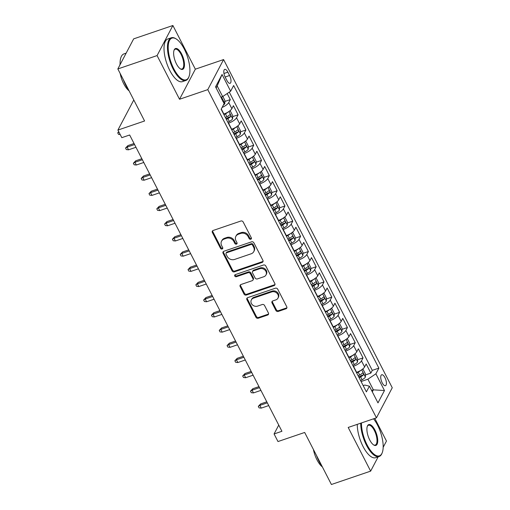<?xml version="1.0" encoding="UTF-8"?>
<svg xmlns="http://www.w3.org/2000/svg" width="510" height="510" viewBox="0 0 510 510"><rect width="100%" height="100%" fill="white"/><g stroke="black" fill="none" stroke-linecap="round" stroke-linejoin="round"><path stroke-width="0.76" d="M250.786 239.247A1.237 1.065 -152.3 0 0 251.328 237.832L243.181 221.99A1.772 1.524 -152.3 0 0 240.873 221.021L213.148 230.469A1.772 1.524 -152.3 0 0 212.37 232.483L220.518 248.332A1.237 1.065 -152.3 0 0 222.672 247.592L221.62 245.546A5.667 4.877 -152.3 0 1 221.531 241.23A5.667 4.877 -152.3 0 1 224.094 239.094L226.408 238.304A5.667 4.877 -152.3 0 1 233.79 241.396L234.842 243.448A1.237 1.065 -152.3 0 0 236.997 242.715L235.945 240.663A5.667 4.877 -152.3 0 1 235.862 236.347A5.667 4.877 -152.3 0 1 238.425 234.211L240.733 233.427A5.667 4.877 -152.3 0 1 248.115 236.519L249.167 238.572A1.237 1.065 -152.3 0 0 250.786 239.247M235.862 236.347L236.289 235.537A5.667 4.877 -152.3 0 1 238.852 233.401L241.16 232.611A5.667 4.877 -152.3 0 1 248.542 235.703L249.594 237.756A1.237 1.065 -152.3 0 0 251.449 238.317M212.632 230.769A1.772 1.524 -152.3 0 0 212.804 231.667L220.945 247.516A1.237 1.065 -152.3 0 0 222.8 248.077M221.531 241.23L221.958 240.414A5.667 4.877 -152.3 0 1 224.521 238.278L226.835 237.494A5.667 4.877 -152.3 0 1 234.217 240.586L235.269 242.639A1.237 1.065 -152.3 0 0 237.124 243.194M384.942 377.63A5.776 2.276 71.2 0 0 381.709 374.761A5.776 2.276 71.2 0 0 382.207 382.831A5.776 2.276 71.2 0 0 385.433 385.694A5.776 2.276 71.2 0 0 384.942 377.63M275.897 310.475A1.772 1.524 -152.3 0 0 278.205 311.438L285.983 308.792A1.772 1.524 -152.3 0 0 286.754 306.771L277.714 289.176A1.772 1.524 -152.3 0 0 275.406 288.207L247.675 297.655A1.772 1.524 -152.3 0 0 246.904 299.67L255.95 317.271A1.772 1.524 -152.3 0 0 258.251 318.234L267.648 315.033A1.772 1.524 -152.3 0 0 268.426 313.019L264.556 305.49A1.772 1.524 -152.3 0 0 262.248 304.521L257.588 306.108A4.737 4.08 -152.3 0 1 252.342 304.776A4.737 4.08 -152.3 0 1 251.341 299.912A4.737 4.08 -152.3 0 1 253.489 298.127L271.741 291.911A4.737 4.08 -152.3 0 1 276.987 293.237A4.737 4.08 -152.3 0 1 277.982 298.101A4.737 4.08 -152.3 0 1 275.84 299.886L272.799 300.925A1.772 1.524 -152.3 0 0 272.028 302.94L275.897 310.475L276.324 309.659A1.772 1.524 -152.3 0 0 278.632 310.628L286.41 307.976A1.772 1.524 -152.3 0 0 286.926 307.677M157.08 55.577L179.526 99.259L195.343 69.181L172.89 25.5L157.08 55.577L117.842 68.946L144.585 120.985L117.906 130.075L121.814 137.668L129.661 134.997L281.928 431.281L274.08 433.953L277.988 441.552L304.668 432.461L331.411 484.5L370.642 471.132L378.159 456.845M179.526 99.259L207.774 89.639L376.444 417.83L348.196 427.45L370.642 471.132M262.146 262.408A1.772 1.524 -152.3 0 0 262.918 260.393L253.872 242.792A1.772 1.524 -152.3 0 0 251.57 241.829L223.839 251.271A1.772 1.524 -152.3 0 0 223.068 253.291L232.107 270.887A1.772 1.524 -152.3 0 0 234.415 271.856L262.146 262.408L262.573 261.592A1.772 1.524 -152.3 0 0 263.09 261.298M265.793 265.984L274.839 283.585A1.772 1.524 -152.3 0 1 274.061 285.6L246.336 295.048A1.772 1.524 -152.3 0 1 244.029 294.079L240.159 286.543A1.772 1.524 -152.3 0 1 240.93 284.529L252.176 280.698A1.772 1.524 -152.3 0 0 252.954 278.683L250.384 273.685A1.772 1.524 -152.3 0 0 248.077 272.722L236.372 276.707A1.237 1.065 -152.3 0 1 235.295 274.622L263.485 265.015A1.772 1.524 -152.3 0 1 265.793 265.984M383.169 447.308L386.459 441.054L374.805 418.385M117.842 68.946L133.658 38.868L172.89 25.5M365.428 374.946L370.853 373.097L366.167 363.981L364.605 366.951L361.482 360.87A7.216 2.321 152.8 0 1 353.494 366.263L353.277 366.339M357.618 359.754L363.043 357.905L358.358 348.789L356.796 351.753L353.672 345.678A7.216 2.321 152.8 0 1 345.691 351.065L345.468 351.141M349.809 344.556L355.234 342.707L350.548 333.591L348.987 336.562L345.869 330.48A7.216 2.321 152.8 0 1 337.881 335.873L337.658 335.95M342.006 329.364L347.425 327.516L342.739 318.399L341.184 321.364L338.06 315.288A7.216 2.321 152.8 0 1 330.072 320.682L329.849 320.752M334.197 314.166L339.615 312.324L334.93 303.208L333.374 306.172L330.25 300.097A7.216 2.321 152.8 0 1 322.263 305.484L322.039 305.56M326.387 298.975L331.806 297.126L327.127 288.01L325.565 290.981L322.441 284.899A7.216 2.321 152.8 0 1 314.453 290.292L314.23 290.368M318.578 283.783L324.003 281.934L319.317 272.818L317.755 275.782L314.632 269.707A7.216 2.321 152.8 0 1 306.644 275.1L306.421 275.17M310.769 268.585L316.194 266.743L311.508 257.626L309.946 260.591L306.822 254.515A7.216 2.321 152.8 0 1 298.834 259.902L298.618 259.979M302.959 253.393L308.384 251.545L303.699 242.428L302.137 245.399L299.013 239.317A7.216 2.321 152.8 0 1 291.025 244.711L290.808 244.787M295.15 238.202L300.575 236.353L295.889 227.237L294.327 230.201L291.204 224.126A7.216 2.321 152.8 0 1 283.216 229.513L282.999 229.589M287.34 223.004L292.765 221.155L288.08 212.039L286.518 215.01L283.394 208.934A7.216 2.321 152.8 0 1 275.413 214.321L275.19 214.398M279.531 207.812L284.956 205.963L280.27 196.847L278.715 199.812L275.591 193.736A7.216 2.321 152.8 0 1 267.603 199.13L267.38 199.206M271.728 192.614L277.147 190.772L272.461 181.656L270.906 184.62L267.782 178.545A7.216 2.321 152.8 0 1 259.794 183.931L259.571 184.008M263.919 177.423L269.337 175.574L264.652 166.458L263.096 169.428L259.972 163.347A7.216 2.321 152.8 0 1 251.985 168.74L251.761 168.816M256.109 162.231L261.528 160.382L256.849 151.266L255.287 154.23L252.163 148.155A7.216 2.321 152.8 0 1 244.175 153.548L243.952 153.618M248.3 147.033L253.725 145.191L249.039 136.074L247.477 139.039L244.354 132.963A7.216 2.321 152.8 0 1 236.366 138.35L236.143 138.427M240.49 131.841L245.916 129.993L241.23 120.876L239.668 123.847L236.544 117.765A7.216 2.321 152.8 0 1 228.556 123.159L228.34 123.235M232.681 116.65L238.106 114.801L233.421 105.685L231.859 108.649A7.216 2.321 152.8 0 1 223.871 114.042L223.654 114.119M364.605 366.951A7.216 2.321 -27.2 0 1 356.617 372.338L356.401 372.415M356.796 351.753A7.216 2.321 -27.2 0 1 348.814 357.147L348.591 357.223M348.987 336.562A7.216 2.321 -27.2 0 1 341.005 341.949L340.782 342.025M341.184 321.364A7.216 2.321 -27.2 0 1 333.196 326.757L332.973 326.833M333.374 306.172A7.216 2.321 -27.2 0 1 325.386 311.565L325.163 311.635M325.565 290.981A7.216 2.321 -27.2 0 1 317.577 296.367L317.354 296.444M317.755 275.782A7.216 2.321 -27.2 0 1 309.768 281.176L309.544 281.252M309.946 260.591A7.216 2.321 -27.2 0 1 301.958 265.984L301.735 266.054M302.137 245.399A7.216 2.321 -27.2 0 1 294.149 250.786L293.932 250.863M294.327 230.201A7.216 2.321 -27.2 0 1 286.339 235.594L286.123 235.671M286.518 215.01A7.216 2.321 -27.2 0 1 278.536 220.397L278.313 220.473M278.715 199.812A7.216 2.321 -27.2 0 1 270.727 205.205L270.504 205.281M270.906 184.62A7.216 2.321 -27.2 0 1 262.918 190.013L262.695 190.083M263.096 169.428A7.216 2.321 -27.2 0 1 255.108 174.815L254.885 174.892M255.287 154.23A7.216 2.321 -27.2 0 1 247.299 159.624L247.076 159.7M247.477 139.039A7.216 2.321 -27.2 0 1 239.49 144.432L239.266 144.502M239.668 123.847A7.216 2.321 -27.2 0 1 231.68 129.234L231.463 129.31M225.216 77.195L226.931 80.542A5.591 2.206 71.2 0 0 230.061 83.315A5.591 2.206 71.2 0 0 229.583 75.499L227.868 72.159A5.591 2.206 71.2 0 0 224.738 69.385A5.591 2.206 71.2 0 0 225.216 77.195M207.774 89.639L223.59 59.562L392.254 387.747L376.444 417.83M370.853 373.097L372.281 370.375L378.873 368.131L233.637 85.521L230.641 91.213L222.653 96.6L220.875 97.206M378.873 368.131L375.883 373.817L384.47 390.532L377.98 402.887L369.387 386.178L366.397 391.865L221.155 109.261L224.145 103.568L215.558 86.853L222.054 74.498L230.641 91.213M224.872 101.452L230.297 99.603L228.735 102.574A7.216 2.321 152.8 0 1 222.111 107.438M238.106 114.801L236.544 117.765M245.916 129.993L244.354 132.963M253.725 145.191L252.163 148.155M261.528 160.382L259.972 163.347M269.337 175.574L267.782 178.545M277.147 190.772L275.591 193.736M284.956 205.963L283.394 208.934M292.765 221.155L291.204 224.126M300.575 236.353L299.013 239.317M308.384 251.545L306.822 254.515M316.194 266.743L314.632 269.707M324.003 281.934L322.441 284.899M331.806 297.126L330.25 300.097M339.615 312.324L338.06 315.288M347.425 327.516L345.869 330.48M355.234 342.707L353.672 345.678M363.043 357.905L361.482 360.87M372.281 370.375L229.283 92.125M230.297 99.603L227.179 93.547M371.586 390.45L373.365 389.844L367.895 379.21L361.086 381.531M222.653 96.6L217.19 85.967L216.132 87.975M133.786 99.973L117.906 130.075M195.343 69.181L223.59 59.562M278.747 425.085L274.08 433.953M372.306 391.852L373.365 389.844L384.47 390.532M363.184 385.617L364.822 385.063L369.387 386.178M367.895 379.21L375.883 373.817M217.19 85.967L222.054 74.498M223.323 251.57A1.772 1.524 -152.3 0 0 223.495 252.475L232.534 270.077A1.772 1.524 -152.3 0 0 234.842 271.039L262.573 261.592M252.558 245.17A1.237 1.065 -152.3 0 0 250.945 244.494L226.606 252.781A1.237 1.065 -152.3 0 0 226.064 254.197L227.179 256.358A5.667 4.877 -152.3 0 0 234.562 259.45L251.194 253.782A5.667 4.877 -152.3 0 0 253.757 251.647A5.667 4.877 -152.3 0 0 253.674 247.331L252.558 245.17L252.985 244.354A1.237 1.065 -152.3 0 0 251.373 243.678L250.945 244.494M226.045 253.253L226.472 252.437A1.237 1.065 -152.3 0 1 227.033 251.972L251.373 243.678M253.757 251.647L254.184 250.837A5.667 4.877 -152.3 0 0 254.101 246.515L253.674 247.331M252.985 244.354L254.101 246.515M240.42 284.829A1.772 1.524 -152.3 0 0 240.586 285.734L244.456 293.263A1.772 1.524 -152.3 0 0 246.763 294.232L274.488 284.784A1.772 1.524 -152.3 0 0 275.005 284.484M252.979 280.035L253.406 279.219A1.772 1.524 -152.3 0 0 253.381 277.873L250.812 272.875A1.772 1.524 -152.3 0 0 248.504 271.906L236.799 275.897L236.372 276.707M235.059 274.737A1.237 1.065 -152.3 0 0 236.799 275.897M263.849 276.726A4.737 4.08 -152.3 0 0 265.99 274.941A4.737 4.08 -152.3 0 0 264.99 270.077A4.737 4.08 -152.3 0 0 259.743 268.744L253.317 270.938A1.772 1.524 -152.3 0 0 252.539 272.952L255.108 277.95A1.772 1.524 -152.3 0 0 257.416 278.913L263.849 276.726M265.99 274.941L266.418 274.125A4.737 4.08 -152.3 0 0 265.417 269.261A4.737 4.08 -152.3 0 0 260.17 267.935L259.743 268.744M252.514 271.601L252.941 270.791A1.772 1.524 -152.3 0 1 253.744 270.122L260.17 267.935M272.283 301.225A1.772 1.524 -152.3 0 0 272.455 302.13L276.324 309.659M277.982 298.101L278.409 297.292A4.737 4.08 -152.3 0 0 277.414 292.428A4.737 4.08 -152.3 0 0 272.168 291.095L271.741 291.911M251.341 299.912L251.774 299.102A4.737 4.08 -152.3 0 1 253.916 297.317L272.168 291.095M247.165 297.955A1.772 1.524 -152.3 0 0 247.331 298.86L256.377 316.455A1.772 1.524 -152.3 0 0 258.685 317.424L268.075 314.224A1.772 1.524 -152.3 0 0 268.591 313.924M222.844 96.473L224.897 100.47L224.821 103.613A4.781 1.536 152.8 0 1 223.303 105.175M222.825 101.401C223.099 100.081 222.787 99.475 221.888 99.577M120.22 134.57L118.524 134.385L117.746 132.868L118.696 131.605M117.746 132.868L118.957 132.109M184.269 49.036A22.013 8.683 71.2 0 0 176.173 38.932A22.013 8.683 71.2 0 0 168.268 45.492A22.013 8.683 71.2 0 0 173.846 68.876A22.013 8.683 71.2 0 0 189 76.57A22.013 8.683 71.2 0 0 184.269 49.036M189 76.57L188.77 77.163A22.555 8.899 -108.8 0 1 185.857 80.465A22.555 8.899 -108.8 0 1 173.247 69.277A22.555 8.899 -108.8 0 1 171.315 37.765A22.555 8.899 -108.8 0 1 175.631 38.601L176.173 38.932M181.662 53.996A11.003 4.341 -108.8 0 1 184.454 65.688A11.003 4.341 -108.8 0 1 180.502 68.965A11.003 4.341 -108.8 0 1 176.454 63.916A11.003 4.341 -108.8 0 1 174.088 50.146A11.003 4.341 -108.8 0 1 181.662 53.996M180.221 68.786A10.468 4.131 71.2 0 0 181.962 69.022A10.468 4.131 71.2 0 0 181.069 54.398A10.468 4.131 71.2 0 0 175.21 49.209A10.468 4.131 71.2 0 0 173.98 50.458M128.934 90.531A22.555 8.899 -108.8 0 1 125.849 85.425A22.555 8.899 -108.8 0 1 123.229 79.426M120.086 64.674A22.555 8.899 -108.8 0 1 123.917 53.913L126.142 53.155M129.1 90.844A16.237 6.407 -108.8 0 1 123.739 83.806A16.237 6.407 -108.8 0 1 120.143 73.414M119.786 65.248A16.237 6.407 -108.8 0 1 120.073 64.024M185.857 80.465L182.408 81.638A22.555 8.899 -108.8 0 1 169.792 70.456A22.555 8.899 -108.8 0 1 167.86 38.945L171.315 37.765M361.469 422.93A22.013 8.683 71.2 0 0 367.111 444.924A22.013 8.683 71.2 0 0 382.264 452.625A22.013 8.683 71.2 0 0 377.534 425.091A22.013 8.683 71.2 0 0 373.543 418.812M382.264 452.625L382.035 453.218A22.555 8.899 -108.8 0 1 379.121 456.514A22.555 8.899 -108.8 0 1 366.511 445.326A22.555 8.899 -108.8 0 1 360.723 423.185M374.926 430.045A11.003 4.341 -108.8 0 1 377.712 441.736A11.003 4.341 -108.8 0 1 373.766 445.013A11.003 4.341 -108.8 0 1 369.718 439.964A11.003 4.341 -108.8 0 1 367.353 426.201A11.003 4.341 -108.8 0 1 374.926 430.045M373.486 444.835A10.468 4.131 71.2 0 0 375.226 445.071A10.468 4.131 71.2 0 0 374.327 430.453A10.468 4.131 71.2 0 0 368.475 425.264A10.468 4.131 71.2 0 0 367.245 426.513M322.199 466.58A22.555 8.899 -108.8 0 1 319.113 461.473A22.555 8.899 -108.8 0 1 316.493 455.481M322.365 466.892A16.237 6.407 -108.8 0 1 317.003 459.861A16.237 6.407 -108.8 0 1 313.401 449.463M379.121 456.514L375.672 457.693A22.555 8.899 -108.8 0 1 363.056 446.505A22.555 8.899 -108.8 0 1 357.274 424.358M228.015 112.085A4.781 1.536 152.8 0 1 225.445 113.877L223.941 114.673M229.392 111.167L230.361 111.103L232.707 115.662L232.63 118.811A4.781 1.536 152.8 0 1 229.347 121.476L227.842 122.272M226.357 119.385L227.868 118.588A4.781 1.536 -27.2 0 0 230.635 116.599C230.909 115.279 230.596 114.667 229.698 114.775A4.781 1.536 152.8 0 1 226.931 116.764L225.42 117.561M230.635 116.599L228.378 117.364A2.435 0.784 152.8 0 1 227.447 117.957L226.013 118.709M128.514 149.819L126.333 149.583L125.556 148.059L127.882 145.618L127.111 147.084L128.514 149.819L135.972 147.282M125.556 148.059L127.111 147.084L134.564 144.547M127.882 145.618L134.041 143.52M235.824 127.283A4.781 1.536 152.8 0 1 233.255 129.068L231.744 129.865M237.201 126.365L238.17 126.301L240.516 130.86L240.44 134.002A4.781 1.536 152.8 0 1 237.156 136.667L235.652 137.464M234.166 134.576L235.677 133.779A4.781 1.536 -27.2 0 0 238.444 131.79C238.718 130.471 238.406 129.865 237.507 129.967A4.781 1.536 152.8 0 1 234.74 131.956L233.229 132.753M238.444 131.79L236.181 132.562A2.435 0.784 152.8 0 1 235.257 133.148L233.822 133.907M136.323 165.01L134.143 164.775L133.365 163.257L135.685 160.816L134.92 162.276L136.323 165.01L143.782 162.473M133.365 163.257L134.92 162.276L142.373 159.738M135.685 160.816L141.85 158.718M243.633 142.475A4.781 1.536 152.8 0 1 241.064 144.266L239.553 145.063M245.01 141.557L245.979 141.493L248.325 146.051L248.249 149.194A4.781 1.536 152.8 0 1 244.966 151.859L243.461 152.656M241.976 149.774L243.487 148.971A4.781 1.536 -27.2 0 0 246.253 146.988C246.528 145.662 246.215 145.057 245.316 145.165A4.781 1.536 152.8 0 1 242.55 147.148L241.039 147.951M246.253 146.988L243.99 147.753A2.435 0.784 152.8 0 1 243.066 148.34L241.632 149.098M144.132 180.208L141.952 179.966L141.168 178.449L143.495 176.007L142.73 177.474L144.132 180.208L151.591 177.665M141.168 178.449L142.73 177.474L150.182 174.93M143.495 176.007L149.659 173.91M251.443 157.666A4.781 1.536 152.8 0 1 248.874 159.458L247.363 160.255M252.82 156.748L253.789 156.685L256.128 161.243L256.058 164.392A4.781 1.536 152.8 0 1 252.775 167.057L251.271 167.854M249.785 164.966L251.29 164.169A4.781 1.536 -27.2 0 0 254.056 162.18C254.331 160.86 254.018 160.248 253.119 160.357A4.781 1.536 152.8 0 1 250.353 162.346L248.848 163.143M254.056 162.18L251.8 162.951A2.435 0.784 152.8 0 1 250.875 163.538L249.441 164.297M151.942 195.4L149.761 195.164L148.977 193.641L151.304 191.205L150.539 192.665L151.942 195.4L159.4 192.863M148.977 193.641L150.539 192.665L157.992 190.128M151.304 191.205L157.469 189.102M259.252 172.864A4.781 1.536 152.8 0 1 256.683 174.649L255.172 175.446M260.629 171.947L261.598 171.883L263.938 176.441L263.868 179.584A4.781 1.536 152.8 0 1 260.584 182.248L259.074 183.045M257.595 180.157L259.099 179.361A4.781 1.536 -27.2 0 0 261.866 177.372C262.14 176.052 261.828 175.446 260.929 175.548A4.781 1.536 152.8 0 1 258.162 177.537L256.657 178.334M261.866 177.372L259.609 178.143A2.435 0.784 152.8 0 1 258.678 178.73L257.25 179.488M159.751 210.592L157.571 210.356L156.787 208.839L159.114 206.397L158.342 207.857L159.751 210.592L167.21 208.054M156.787 208.839L158.342 207.857L165.801 205.32M159.114 206.397L165.278 204.3M267.055 188.056A4.781 1.536 152.8 0 1 264.486 189.847L262.981 190.644M268.438 187.138L269.407 187.074L271.747 191.632L271.677 194.782A4.781 1.536 152.8 0 1 268.394 197.44L266.883 198.237M265.404 195.355L266.909 194.559A4.781 1.536 -27.2 0 0 269.675 192.57C269.949 191.244 269.637 190.638 268.738 190.746A4.781 1.536 152.8 0 1 265.971 192.735L264.467 193.532M269.675 192.57L267.418 193.335A2.435 0.784 152.8 0 1 266.488 193.921L265.06 194.68M167.56 225.79L165.38 225.554L164.596 224.03L166.923 221.589L166.152 223.055L167.56 225.79L175.013 223.246M164.596 224.03L166.152 223.055L173.61 220.511M166.923 221.589L173.088 219.491M274.865 203.254A4.781 1.536 152.8 0 1 272.295 205.039L270.791 205.836M276.248 202.33L277.217 202.266L279.556 206.824L279.48 209.973A4.781 1.536 152.8 0 1 276.203 212.638L274.692 213.435M273.213 210.547L274.718 209.75A4.781 1.536 -27.2 0 0 277.485 207.761C277.759 206.442 277.446 205.83 276.548 205.938A4.781 1.536 152.8 0 1 273.781 207.927L272.276 208.724M277.485 207.761L275.228 208.533A2.435 0.784 152.8 0 1 274.297 209.119L272.863 209.878M175.37 240.981L173.19 240.745L172.405 239.228L174.732 236.787L173.961 238.246L175.37 240.981L182.822 238.444M172.405 239.228L173.961 238.246L181.42 235.709M174.732 236.787L180.891 234.683M282.674 218.446A4.781 1.536 152.8 0 1 280.105 220.237L278.6 221.034M284.051 217.528L285.026 217.464L287.366 222.022L287.289 225.165A4.781 1.536 152.8 0 1 284.013 227.83L282.502 228.627M281.016 225.739L282.527 224.942A4.781 1.536 -27.2 0 0 285.294 222.953C285.568 221.633 285.256 221.028 284.357 221.13A4.781 1.536 152.8 0 1 281.59 223.119L280.079 223.915M285.294 222.953L283.037 223.724A2.435 0.784 152.8 0 1 282.106 224.311L280.672 225.069M183.179 256.179L180.993 255.937L180.215 254.42L182.542 251.978L181.77 253.444L183.179 256.179L190.632 253.636M180.215 254.42L181.77 253.444L189.229 250.901M182.542 251.978L188.7 249.881M290.483 233.637A4.781 1.536 152.8 0 1 287.914 235.429L286.41 236.226M291.86 232.719L292.829 232.656L295.175 237.214L295.099 240.363A4.781 1.536 152.8 0 1 291.822 243.028L290.311 243.825M288.826 240.937L290.337 240.14A4.781 1.536 -27.2 0 0 293.103 238.151C293.377 236.831 293.065 236.219 292.166 236.328A4.781 1.536 152.8 0 1 289.399 238.317L287.889 239.113M293.103 238.151L290.847 238.916A2.435 0.784 152.8 0 1 289.916 239.509L288.481 240.261M190.989 271.371L188.802 271.135L188.024 269.611L190.351 267.17L189.58 268.636L190.989 271.371L198.441 268.834M188.024 269.611L189.58 268.636L197.038 266.092M190.351 267.17L196.509 265.072M298.293 248.835A4.781 1.536 152.8 0 1 295.724 250.62L294.213 251.417M299.67 247.911L300.639 247.854L302.985 252.412L302.908 255.555A4.781 1.536 152.8 0 1 299.625 258.219L298.12 259.016M296.635 256.128L298.146 255.331A4.781 1.536 -27.2 0 0 300.913 253.342C301.187 252.023 300.874 251.417 299.976 251.519A4.781 1.536 152.8 0 1 297.209 253.508L295.698 254.305M300.913 253.342L298.656 254.114A2.435 0.784 152.8 0 1 297.725 254.7L296.291 255.459M198.792 286.563L196.611 286.327L195.834 284.809L198.16 282.368L197.389 283.828L198.792 286.563L206.25 284.025M195.834 284.809L197.389 283.828L204.841 281.291M198.16 282.368L204.319 280.27M306.102 264.027A4.781 1.536 152.8 0 1 303.533 265.818L302.022 266.615M307.479 263.109L308.448 263.045L310.794 267.603L310.717 270.746A4.781 1.536 152.8 0 1 307.434 273.411L305.93 274.208M304.445 271.326L305.955 270.523A4.781 1.536 -27.2 0 0 308.722 268.534C308.996 267.214 308.684 266.609 307.785 266.711A4.781 1.536 152.8 0 1 305.018 268.7L303.507 269.503M308.722 268.534L306.459 269.305A2.435 0.784 152.8 0 1 305.535 269.892L304.1 270.651M206.601 301.761L204.421 301.518L203.643 300.001L205.963 297.559L205.198 299.026L206.601 301.761L214.06 299.217M203.643 300.001L205.198 299.026L212.651 296.482M205.963 297.559L212.128 295.462M313.911 279.219A4.781 1.536 152.8 0 1 311.342 281.01L309.831 281.807M315.288 278.301L316.257 278.237L318.603 282.795L318.527 285.944A4.781 1.536 152.8 0 1 315.244 288.609L313.739 289.406M312.254 286.518L313.758 285.721A4.781 1.536 -27.2 0 0 316.531 283.732C316.806 282.412 316.493 281.8 315.594 281.909A4.781 1.536 152.8 0 1 312.821 283.898L311.317 284.695M316.531 283.732L314.268 284.503A2.435 0.784 152.8 0 1 313.344 285.09L311.91 285.849M214.41 316.952L212.23 316.716L211.446 315.193L213.773 312.751L213.008 314.217L214.41 316.952L221.869 314.415M211.446 315.193L213.008 314.217L220.46 311.68M213.773 312.751L219.937 310.654M321.721 294.417A4.781 1.536 152.8 0 1 319.152 296.202L317.641 296.998M323.098 293.499L324.067 293.435L326.406 297.993L326.336 301.136A4.781 1.536 152.8 0 1 323.053 303.801L321.549 304.597M320.063 301.71L321.568 300.913A4.781 1.536 -27.2 0 0 324.334 298.924C324.609 297.604 324.296 296.998 323.397 297.101A4.781 1.536 152.8 0 1 320.631 299.089L319.126 299.886M324.334 298.924L322.078 299.695A2.435 0.784 152.8 0 1 321.153 300.282L319.719 301.04M222.22 332.144L220.04 331.908L219.255 330.391L221.582 327.949L220.817 329.409L222.22 332.144L229.678 329.607M219.255 330.391L220.817 329.409L228.27 326.872M221.582 327.949L227.747 325.852M329.53 309.608A4.781 1.536 152.8 0 1 326.961 311.4L325.45 312.197M330.907 308.69L331.876 308.626L334.216 313.185L334.146 316.327A4.781 1.536 152.8 0 1 330.862 318.992L329.352 319.789M327.873 316.908L329.377 316.111A4.781 1.536 -27.2 0 0 332.144 314.122C332.418 312.796 332.106 312.19 331.207 312.298A4.781 1.536 152.8 0 1 328.44 314.287L326.935 315.084M332.144 314.122L329.887 314.887A2.435 0.784 152.8 0 1 328.956 315.473L327.528 316.232M230.029 347.342L227.849 347.1L227.065 345.582L229.392 343.141L228.62 344.607L230.029 347.342L237.481 344.798M227.065 345.582L228.62 344.607L236.079 342.063M229.392 343.141L235.556 341.043M337.333 324.806A4.781 1.536 152.8 0 1 334.764 326.591L333.259 327.388M338.716 323.882L339.685 323.818L342.025 328.376L341.949 331.525A4.781 1.536 152.8 0 1 338.672 334.19L337.161 334.987M335.682 332.099L337.186 331.302A4.781 1.536 -27.2 0 0 339.953 329.313C340.227 327.994 339.915 327.382 339.016 327.49A4.781 1.536 152.8 0 1 336.249 329.479L334.745 330.276M339.953 329.313L337.697 330.085A2.435 0.784 152.8 0 1 336.766 330.671L335.331 331.43M237.838 362.533L235.658 362.298L234.874 360.774L237.201 358.339L236.43 359.799L237.838 362.533L245.291 359.996M234.874 360.774L236.43 359.799L243.888 357.261M237.201 358.339L243.359 356.235M345.142 339.998A4.781 1.536 152.8 0 1 342.573 341.783L341.069 342.586M346.526 339.08L347.495 339.016L349.834 343.574L349.758 346.717A4.781 1.536 152.8 0 1 346.481 349.382L344.97 350.179M343.491 347.291L344.996 346.494A4.781 1.536 -27.2 0 0 347.763 344.505C348.037 343.185 347.724 342.58 346.825 342.682A4.781 1.536 152.8 0 1 344.059 344.671L342.554 345.468M347.763 344.505L345.506 345.276A2.435 0.784 152.8 0 1 344.575 345.863L343.141 346.621M245.648 377.731L243.461 377.489L242.683 375.972L245.01 373.53L244.239 374.997L245.648 377.731L253.1 375.188M242.683 375.972L244.239 374.997L251.698 372.453M245.01 373.53L251.169 371.433M352.952 355.189A4.781 1.536 152.8 0 1 350.383 356.981L348.878 357.778M354.329 354.272L355.304 354.208L357.644 358.766L357.567 361.915A4.781 1.536 152.8 0 1 354.291 364.58L352.78 365.377M351.294 362.489L352.805 361.692A4.781 1.536 -27.2 0 0 355.572 359.703C355.846 358.383 355.534 357.771 354.635 357.88A4.781 1.536 152.8 0 1 351.868 359.869L350.357 360.666M355.572 359.703L353.315 360.468A2.435 0.784 152.8 0 1 352.384 361.061L350.95 361.813M253.457 392.923L251.271 392.687L250.493 391.164L252.82 388.722L252.048 390.188L253.457 392.923L260.91 390.38M250.493 391.164L252.048 390.188L259.507 387.645M252.82 388.722L258.978 386.625M360.761 370.387A4.781 1.536 152.8 0 1 358.192 372.172L356.688 372.969M362.138 369.463L363.107 369.406L365.453 373.964L365.377 377.107A4.781 1.536 152.8 0 1 362.1 379.772L360.589 380.568M359.104 377.68L360.615 376.884A4.781 1.536 -27.2 0 0 363.381 374.895C363.656 373.575 363.343 372.969 362.444 373.071A4.781 1.536 152.8 0 1 359.678 375.06L358.167 375.857M363.381 374.895L361.125 375.666A2.435 0.784 152.8 0 1 360.194 376.252L358.759 377.011M261.26 408.115L259.08 407.879L258.302 406.362L260.629 403.92L259.858 405.38L261.26 408.115L268.719 405.577M258.302 406.362L259.858 405.38L267.316 402.843M260.629 403.92L266.787 401.816M356.617 372.338L353.494 366.263M348.814 357.147L345.691 351.065M341.005 341.949L337.881 335.873M333.196 326.757L330.072 320.682M325.386 311.565L322.263 305.484M317.577 296.367L314.453 290.292M309.768 281.176L306.644 275.1M301.958 265.984L298.834 259.902M294.149 250.786L291.025 244.711M286.339 235.594L283.216 229.513M278.536 220.397L275.413 214.321M270.727 205.205L267.603 199.13M262.918 190.013L259.794 183.931M255.108 174.815L251.985 168.74M247.299 159.624L244.175 153.548M239.49 144.432L236.366 138.35M231.68 129.234L228.556 123.159M223.871 114.042L221.289 109.006M231.859 108.649L228.735 102.574M223.954 73.491L227.868 72.159M225.127 77.016L229.583 75.499M248.542 235.703L248.115 236.519M241.16 232.611L240.733 233.427M238.852 233.401L238.425 234.211M235.269 242.639L234.842 243.448M234.217 240.586L233.79 241.396M226.835 237.494L226.408 238.304M224.521 238.278L224.094 239.094M220.945 247.516L220.518 248.332M212.804 231.667L212.37 232.483M249.594 237.756L249.167 238.572M234.842 271.039L234.415 271.856M232.534 270.077L232.107 270.887M223.495 252.475L223.068 253.291M227.033 251.972L226.606 252.781M274.488 284.784L274.061 285.6M246.763 294.232L246.336 295.048M244.456 293.263L244.029 294.079M240.586 285.734L240.159 286.543M253.381 277.873L252.954 278.683M250.812 272.875L250.384 273.685M248.504 271.906L248.077 272.722M253.744 270.122L253.317 270.938M272.455 302.13L272.028 302.94M253.916 297.317L253.489 298.127M268.075 314.224L267.648 315.033M258.685 317.424L258.251 318.234M256.377 316.455L255.95 317.271M247.331 298.86L246.904 299.67M286.41 307.976L285.983 308.792M278.632 310.628L278.205 311.438M224.827 103.536L221.467 97.008M232.63 118.728L228.92 111.505M226.931 116.764L225.445 113.877M229.347 121.476L227.868 118.588M240.44 133.926L236.729 126.697M234.74 131.956L233.255 129.068M237.156 136.667L235.677 133.779M248.249 149.118L244.539 141.895M242.55 147.148L241.064 144.266M244.966 151.859L243.487 148.971M256.058 164.309L252.348 157.086M250.353 162.346L248.874 159.458M252.775 167.057L251.29 164.169M263.868 179.507L260.157 172.278M258.162 177.537L256.683 174.649M260.584 182.248L259.099 179.361M271.677 194.699L267.96 187.476M265.971 192.735L264.486 189.847M268.394 197.44L266.909 194.559M279.486 209.897L275.77 202.668M273.781 207.927L272.295 205.039M276.203 212.638L274.718 209.75M287.296 225.088L283.579 217.859M281.59 223.119L280.105 220.237M284.013 227.83L282.527 224.942M295.105 240.28L291.388 233.057M289.399 238.317L287.914 235.429M291.822 243.028L290.337 240.14M302.908 255.478L299.198 248.249M297.209 253.508L295.724 250.62M299.625 258.219L298.146 255.331M310.717 270.67L307.007 263.44M305.018 268.7L303.533 265.818M307.434 273.411L305.955 270.523M318.527 285.861L314.817 278.638M312.821 283.898L311.342 281.01M315.244 288.609L313.758 285.721M326.336 301.059L322.626 293.83M320.631 299.089L319.152 296.202M323.053 303.801L321.568 300.913M334.146 316.251L330.429 309.028M328.44 314.287L326.961 311.4M330.862 318.992L329.377 316.111M341.955 331.443L338.238 324.22M336.249 329.479L334.764 326.591M338.672 334.19L337.186 331.302M349.764 346.641L346.048 339.411M344.059 344.671L342.573 341.783M346.481 349.382L344.996 346.494M357.574 361.832L353.857 354.609M351.868 359.869L350.383 356.981M354.291 364.58L352.805 361.692M365.383 377.03L361.666 369.801M359.678 375.06L358.192 372.172M362.1 379.772L360.615 376.884"/></g></svg>

